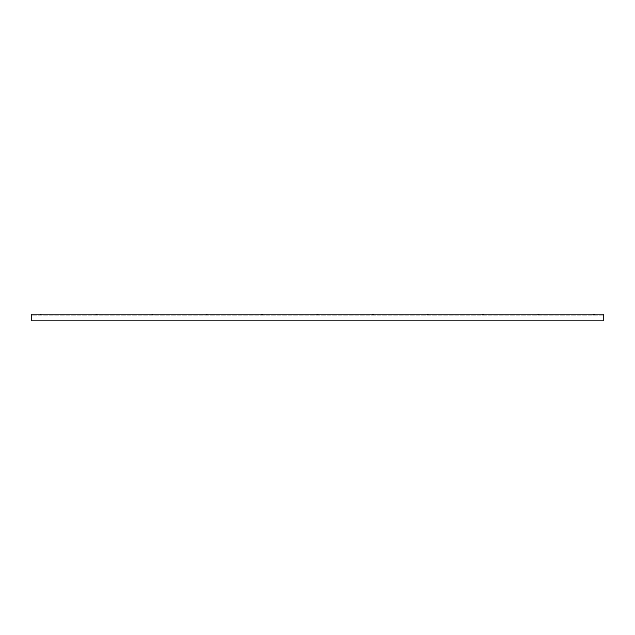 <?xml version="1.0" encoding="UTF-8"?>
<svg xmlns="http://www.w3.org/2000/svg" width="635" height="635" viewBox="0 0 635 635"><rect width="100%" height="100%" fill="white"/><g stroke="black" fill="none" stroke-linecap="round" stroke-linejoin="round"><path stroke-width="0.48" stroke-dasharray="3.17 2.38" d="M41.275 314.5L40.561 314.5L41.275 314.5M41.275 315.119L40.561 315.119L41.275 315.119M41.275 314.166L40.799 314.166L41.275 314.166M96.52 314.5L97.234 314.5L96.52 314.5M96.52 315.119L97.234 315.119L96.52 315.119M96.52 314.166L96.996 314.166L96.52 314.166M151.765 314.5L152.479 314.5L151.765 314.5M151.765 315.119L152.479 315.119L151.765 315.119M151.765 314.166L152.241 314.166L151.765 314.166M207.01 314.5L206.296 314.5L207.01 314.5M207.01 315.119L206.296 315.119L207.01 315.119M207.01 314.166L206.534 314.166L207.01 314.166M262.255 314.5L262.969 314.5L262.255 314.5M262.255 315.119L262.969 315.119L262.255 315.119M262.255 314.166L262.731 314.166L262.255 314.166M317.5 314.5L316.786 314.5L317.5 314.5M317.5 315.119L316.786 315.119L317.5 315.119M317.5 314.166L317.024 314.166L317.5 314.166M372.745 314.5L372.031 314.5L372.745 314.5M372.745 315.119L372.031 315.119L372.745 315.119M372.745 314.166L372.269 314.166L372.745 314.166M427.99 314.5L427.276 314.5L427.99 314.5M427.99 315.119L427.276 315.119L427.99 315.119M427.99 314.166L427.514 314.166L427.99 314.166M483.235 314.5L483.949 314.5L483.235 314.5M483.235 315.119L483.949 315.119L483.235 315.119M483.235 314.166L483.711 314.166L483.235 314.166M538.48 314.5L537.766 314.5L538.48 314.5M538.48 315.119L537.766 315.119L538.48 315.119M538.48 314.166L538.004 314.166L538.48 314.166M593.725 314.5L593.011 314.5L593.725 314.5M593.725 315.119L593.011 315.119L593.725 315.119M593.725 314.166L593.249 314.166L593.725 314.166M603.25 315.119L603.25 320.834L31.75 320.834L31.75 315.119L31.75 320.834L603.25 320.834L603.25 315.119L31.75 315.119L603.25 315.119M603.25 320.834L603.25 314.166L31.75 314.166L31.75 320.834L603.25 320.834M40.561 314.5L40.561 315.119L40.561 314.5M95.806 314.5L95.806 315.119L95.806 314.5M151.051 314.5L151.051 315.119L151.051 314.5M206.296 314.5L206.296 315.119L206.296 314.5M261.541 314.5L261.541 315.119L261.541 314.5M316.786 314.5L316.786 315.119L316.786 314.5M372.031 314.5L372.031 315.119L372.031 314.5M427.276 314.5L427.276 315.119L427.276 314.5M482.521 314.5L482.521 315.119L482.521 314.5M537.766 314.5L537.766 315.119L537.766 314.5M593.011 314.5L593.011 315.119L593.011 314.5M594.439 314.5L594.439 315.119L594.439 314.5M539.194 314.5L539.194 315.119L539.194 314.5M483.949 314.5L483.949 315.119L483.949 314.5M428.704 314.5L428.704 315.119L428.704 314.5M373.459 314.5L373.459 315.119L373.459 314.5M318.214 314.5L318.214 315.119L318.214 314.5M262.969 314.5L262.969 315.119L262.969 314.5M207.724 314.5L207.724 315.119L207.724 314.5M152.479 314.5L152.479 315.119L152.479 314.5M97.234 314.5L97.234 315.119L97.234 314.5M41.989 314.5L41.989 315.119L41.989 314.5"/><path stroke-width="0.95" d="M603.25 314.166L603.25 320.834L31.75 320.834L31.75 314.166L603.25 314.166"/></g></svg>
